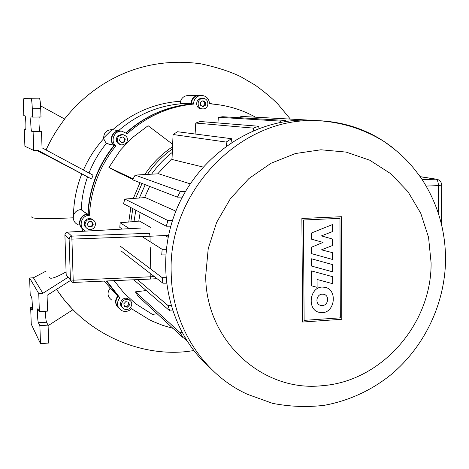 <?xml version="1.0" encoding="UTF-8"?>
<svg xmlns="http://www.w3.org/2000/svg" width="469" height="469" viewBox="0 0 469 469"><rect width="100%" height="100%" fill="white"/><g stroke="black" fill="none" stroke-linecap="round" stroke-linejoin="round"><path stroke-width="0.7" d="M64.898 234.77L65.607 232.982L67.43 232.137L71.722 236.13L69.846 236.997L69.113 238.914L71.915 239.114L71.722 236.13L149.535 233.292L149.992 236.235L168.541 235.356M67.302 232.149L140.636 228.081M150.596 279.014L150.866 273.902M150.754 269.071L150.25 247.38M150.121 241.711L149.992 236.235L71.915 239.114L73.199 280.198L70.409 279.929L71.962 282.197L73.187 282.444L73.199 280.198L154.389 276.616M311.504 258.794L332.609 264.61L332.638 271.832L311.551 266.064L311.504 258.794M332.656 276.692L332.685 283.692L317.067 279.471L317.108 287.339L311.68 285.879L311.58 270.953L332.656 276.692M311.469 253.623L311.428 247.251L323.024 242.409L311.369 239.131L311.328 233.058L332.439 224.581L332.468 231.592L321.406 235.901L332.498 239.038L332.527 245.51L321.476 249.848L332.58 252.668L332.609 259.48L311.469 253.623M322.35 312.653L318.891 312.278C306.82 309.464 309.733 287.163 322.215 287.057L325.275 287.345C337.627 289.824 334.983 312.454 322.35 312.653M322.256 294.157L323.903 294.315C329.73 295.558 328.329 305.477 322.314 305.583L320.573 305.401C314.81 304.088 316.276 294.245 322.256 294.157M304.129 320.368L303.408 220.008L339.972 218.355L340.312 317.835L304.129 320.368M341.461 216.707L341.795 319.278L302.634 322.033L301.872 218.484L341.461 216.707M316.352 120.586L302.341 120.099C248.236 121.014 194.764 159.683 174.556 214.55C154.237 269.382 169.872 332.978 210.458 368.235M138.765 221.151L140.172 212.475M144.528 197.642L149.658 186.41M157.678 173.847L172.035 158.557M129.491 228.679L120.158 222.781L139.51 221.087L150.983 227.588M164.971 235.526L168.142 237.32M170.798 226.175L166.296 226.199L167.914 220.53L124.842 199.055L145.384 197.578L175.857 211.161M182.306 197.091L177.346 197.144L180.413 191.411L135.142 175.089L158.651 173.794L190.133 183.83M203.059 167.034L172 159.466L173.067 134.509L177.522 131.736L231.504 138.695L231.844 142.224M172.287 152.402C164.343 158.581 157.461 165.838 151.628 174.175M145.214 184.692L139.346 198.012M135.84 210.2L133.999 221.567M172.434 148.919C162.62 155.837 154.301 164.332 147.477 174.404C154.301 164.332 162.62 155.837 172.434 148.919M142.048 183.461L135.682 198.276L142.048 183.461M132.809 208.605L130.81 221.849L132.809 208.605M166.366 283.182L162.895 283.182L162.221 277.677L165.809 277.677M172.592 310.9L169.831 310.906L167.996 305.524L170.909 305.518M185.062 337.897L183.332 337.909L180.09 332.685L182.066 332.673M146.246 290.551L135.389 291.853L138.115 296.209L183.332 337.909M162.221 277.677L120.31 246.207M162.895 283.182L120.891 250.763M167.996 305.524L137.429 279.624M169.831 310.906L133.765 279.782M180.09 332.685L135.389 291.853M280.55 122.409L280.398 121.113L285.662 120.451L285.791 121.512M253.653 130.599L253.383 128.125L258.7 126.249L258.947 128.488M226.509 145.882L226.152 142.066L231.504 138.695M258.7 126.249L200.204 121.5L195.766 123.042L195.092 134.005M285.662 120.451L222.763 116.734L218.355 117.279L217.933 122.942M280.398 121.113L218.355 117.279M253.383 128.125L195.766 123.042M226.152 142.066L173.067 134.509M165.745 254.902L161.723 254.907L162.157 249.315L166.272 249.297M167.914 220.53L172.504 220.494M180.413 191.411L185.466 191.358M307.142 120.093L310.238 120.252M120.158 222.781L119.812 227.401L122.368 229.071M124.842 199.055L123.517 203.728L166.296 226.199M135.142 175.089L132.61 179.809L177.346 197.144M307.131 120.011L240.785 116.388L240.667 117.789M162.157 249.315L141.925 236.528M186.996 340.992L183.643 337.909M202.913 98.49L202.925 98.49C209.362 98.162 209.532 109.025 203.095 108.884L202.966 108.884C196.587 109.089 196.523 98.326 202.913 98.49M202.714 108.878L201.506 108.837C195.157 109.037 195.092 98.332 201.447 98.49L201.57 98.49M118.622 136.162L122.767 134.55C127.533 136.092 128.67 139.053 126.173 143.426L121.893 145.038C117.227 143.426 116.136 140.466 118.622 136.162M120.721 144.78C116.165 143.115 115.122 140.178 117.584 135.969L121.711 134.357L122.743 134.544M85.036 224.551C85.575 220.512 87.861 218.771 91.901 219.334C94.122 220.149 95.324 221.737 95.518 224.094C94.949 228.198 92.616 229.921 88.524 229.265C86.384 228.415 85.223 226.844 85.036 224.551M86.554 228.045L84.848 226.263L84.18 223.883C84.713 219.861 86.994 218.132 91.009 218.689L92.915 219.768M123.124 308.256C118.798 304.703 124.056 297.153 128.987 299.814L130.165 300.606C134.515 304.205 129.116 311.785 124.185 308.989L123.124 308.256M122.081 307.16C117.778 303.625 123.007 296.109 127.914 298.765L129.333 299.791M139.985 182.664L133.313 198.446M130.833 207.574L128.758 222.025M172.522 146.803C161.471 154.102 152.226 163.353 144.792 174.55M124.455 306.122L126.894 306.615L128.916 304.41L128.236 302.13M127.48 307.213L124.613 306.638L123.775 303.848L125.809 301.637L128.676 302.218L129.508 305.008L127.48 307.213L126.894 306.615M129.508 305.008L128.916 304.41M88.846 226.996L87.257 224.452L88.694 221.778L91.719 221.649L93.308 224.188L91.871 226.861L88.846 226.996M88.606 226.609L91.379 226.486L92.815 223.819L91.461 221.661M91.871 226.861L91.379 226.486M93.308 224.188L92.815 223.819M119.519 140.659L120.222 137.704L123.107 136.848L125.282 138.947L124.584 141.896L121.7 142.752L119.519 140.659M121.465 142.523L123.992 141.773L124.695 138.83L122.749 136.954M124.584 141.896L123.992 141.773M125.282 138.947L124.695 138.83M200.462 102.23L202.954 100.688L205.486 102.148L205.539 105.15L203.054 106.692L200.515 105.232L200.462 102.23M202.62 106.44L204.724 105.132L204.677 102.142L202.567 100.929M205.539 105.15L204.724 105.132M205.486 102.148L204.677 102.142M126.284 132.874C145.255 116.054 166.97 106.445 191.422 104.048L191.422 103.76C191.803 98.777 194.395 95.998 199.19 95.412L199.278 95.412M118.798 308.104C115.239 304.522 115.016 300.629 118.141 296.426L106.293 280.99M83.412 229.534C76.822 225.618 80.123 214.374 87.85 214.427L88.143 214.409C89.485 188.661 98.214 165.686 114.33 145.49L114.119 145.284C108.509 140.401 112.941 130.112 120.287 130.962L121.811 131.209M255.552 117.191C241.342 109.318 225.999 104.868 209.526 103.831L209.526 103.538C208.957 98.519 206.231 95.799 201.353 95.383L199.19 95.412M191.422 104.048L193.527 103.796C193.92 98.777 196.529 95.975 201.353 95.383M193.533 104.089C168.588 106.539 146.498 116.418 127.257 133.729L121.858 131.214L120.287 130.962M114.33 145.49L115.638 145.654C109.986 140.729 114.454 130.364 121.858 131.214M88.143 214.409L89.456 215.335L87.85 214.427M115.855 145.859C99.61 166.219 90.81 189.376 89.456 215.335M85.61 231.111C78.006 227.846 80.82 215.289 89.157 215.347M118.34 296.209L119.671 297.979C116.218 302.962 116.869 307.16 121.618 310.584C125.246 312.161 128.535 311.533 131.472 308.702L149.505 319.799L152.736 321.359L162.684 325.363L172.961 328.347M106.791 280.966L119.871 297.762M157.127 313.743L152.454 314.418L135.875 303.918L124.097 293.178L114.049 280.65M132.838 179.369L118.036 172.375L108.925 167.445L120.381 150.191L131.76 138.079L148.098 125.715L172.633 144.305M139.053 182.3L139.955 182.728M108.925 167.445L133.108 178.836M103.579 137.997L112.056 129.614M48.102 325.668L72.935 309.722L64.265 299.961L56.473 289.385M70.485 280.462L47.07 295.376L47.604 311.117L39.384 311.639L37.801 308.795M46.167 271.047L33.41 277.783L42.872 293.295L68.017 277.308M49.298 277.208C49.943 279.583 55.535 277.818 66.088 271.903M82.098 228.491L82.503 231.287M78.475 224.921C75.275 223.625 73.527 221.251 73.252 217.804L73.451 215.781C74.571 212.041 77.08 209.971 80.967 209.573L87.562 214.222C80.164 214.175 76.629 224.692 82.614 228.931M31.81 216.766C31.007 218.355 38.716 218.959 54.932 218.577L73.252 217.804M104.259 281.078L110.297 288.03L118.006 295.863L117.807 296.08C114.882 299.884 114.882 303.578 117.813 307.154M106.187 280.995L118.018 295.869M25.701 129.039L24.277 129.075L25.525 129.444C26.27 129.761 25.748 115.632 25.021 115.855L23.796 115.655L23.52 107.97C23.356 102.142 23.514 98.936 23.983 98.338L30.989 98.285C31.581 98.918 32.021 102.406 32.302 108.755L40.709 108.615C40.434 102.277 39.976 98.795 39.337 98.168L23.983 98.338M40.709 108.615L40.996 116.963L32.59 117.115L32.302 108.755M32.59 117.115L31.165 116.881C30.327 116.57 30.86 131.384 31.681 131.291L33.1 131.719L41.489 131.537L39.959 131.115C39.197 131.256 38.593 118.786 39.279 116.992M41.489 131.537L42.046 147.817L93.026 175.166L91.59 179.023L44.104 154.061M24.277 129.075L24.892 146.269L33.756 150.432L33.1 131.719M40.58 105.836L64.74 119.079C57.329 128.635 51.103 138.935 46.056 149.974M44.01 154.283L36.611 150.356M33.756 150.432L37.942 150.32L91.59 179.023M114.243 145.396L106.252 143.514L103.655 138.718C103.567 133.038 106.322 130.001 111.927 129.602L113.387 129.837M191.024 104.089L180.295 103.842L180.583 101.234C181.784 97.74 184.182 95.852 187.788 95.57L187.876 95.565M106.252 143.514C99.012 152.454 93.261 162.286 89.004 173.014M88.072 214.415L87.855 214.21C89.192 188.503 97.904 165.569 113.996 145.408L113.926 145.091M198.997 95.418L198.709 95.418C193.926 96.004 191.34 98.783 190.953 103.749L190.959 104.042C166.601 106.422 144.968 115.978 126.055 132.704M121.459 131.15L119.941 130.904C112.607 130.06 108.181 140.325 113.785 145.202L106.047 143.321M111.974 300.242C107.442 296.965 106.821 292.967 110.109 288.236L110.297 288.03M87.492 177.071C83.81 187.618 81.729 198.446 81.248 209.561M180.295 103.842C157.086 106.088 136.497 115.034 118.528 130.675M32.156 310.115L32.08 310.232C32.73 310.331 32.173 297.985 31.487 297.041L30.204 294.673L29.606 277.994L33.41 277.783M29.606 277.994L38.751 293.541L42.872 293.295M45.505 311.246C45.54 316.469 45.874 320.128 46.495 322.221L48.078 325.117L39.871 325.662L38.394 322.76C37.62 321.57 37.045 308.737 37.766 308.801M39.871 325.662L40.498 343.636L48.694 343.056L48.078 325.117M31.951 310.126L30.667 307.605L32.373 307.5M40.498 343.636L31.259 324.179L30.667 307.605M38.751 293.541L39.384 311.639M67.683 276.892L66.17 274.594M64.898 234.84L69.113 238.914L70.409 279.929L66.176 274.682L64.898 234.84M431.093 262.875L428.566 237.402L420.757 213.284L407.966 191.686L390.724 173.682L369.789 160.228L346.134 152.091L320.907 149.781L295.4 153.545L270.947 163.282L248.881 178.572L230.426 198.639L216.614 222.429L208.224 248.646L205.703 275.86C205.668 341.133 262.98 392.453 322.174 385.694C381.549 381.508 431.767 323.886 431.093 262.875M394.98 149.505C372.433 131.197 346.292 121.565 316.557 120.597L311.328 120.597C237.267 119.917 167.668 194.014 171.203 273.163C171.965 326.184 203.312 374.338 247.509 394.323L272.583 403.352C290.241 406.752 307.617 407.385 324.7 405.239C349.382 400.579 371.536 390.337 391.164 374.526C424.486 346.661 444.764 304.018 445.55 260.641C445.72 230.713 437.683 203.323 421.438 178.478C411.137 164.256 402.842 154.582 383.372 141.075C363.012 128.699 340.74 121.876 316.557 120.597L307.459 120.099M437.747 179.48L435.842 179.181C437.425 179.791 438.286 181.937 438.427 185.607L441.698 185.05M420.242 176.737L435.842 179.181L422.235 179.674M426.21 186.076L438.427 185.607L438.239 212.744M193.527 103.796L191.422 103.76M115.638 145.654L114.119 145.284M119.671 297.979L118.141 296.426M73.451 215.781C73.697 201.324 76.465 187.401 81.753 173.999M83.423 170.013C88.559 158.422 95.307 147.993 103.655 138.718M112.748 129.702C132.704 112.478 155.315 102.992 180.583 101.234M209.514 103.309L212.955 104.083M110.109 288.236L118.159 296.408M80.967 209.573L87.592 214.439M180.289 103.567L191.416 103.743M39.959 131.115L31.681 131.291M38.394 322.76L46.495 322.221M71.962 282.197L73.187 282.444L150.672 279.043M67.348 232.126L65.982 232.647M140.682 228.057L67.384 232.126M150.672 279.037L157.051 278.674M441.423 223.836L441.698 185.296C441.505 181.896 439.775 179.862 436.498 179.199L420.177 176.649M201.459 98.49L202.925 98.49M121.711 134.357L122.767 134.55M91.009 218.689L91.901 219.334M127.914 298.765L128.987 299.814M64.564 118.985C96.673 78.681 145.853 55.887 201.113 63.872C216.936 67.272 230.08 71.517 240.55 76.594L255.148 85.082C264.797 92.1 272.448 98.519 278.088 104.347L290.37 119.097M119.941 130.904L111.927 129.602M198.709 95.418L187.788 95.57M56.579 289.314C87.134 336.144 145.607 359.096 193.75 350.525"/></g></svg>

